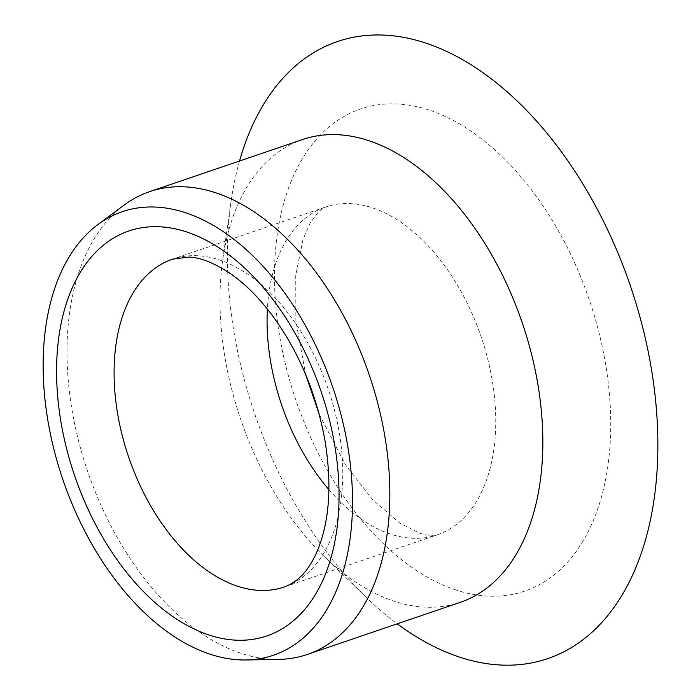 <?xml version="1.0" encoding="UTF-8"?>
<svg xmlns="http://www.w3.org/2000/svg" width="700" height="700" viewBox="0 0 700 700"><rect width="100%" height="100%" fill="white"/><g stroke="black" fill="none" stroke-linecap="round" stroke-linejoin="round"><path stroke-width="0.53" stroke-dasharray="3.5 2.62" d="M239.531 161.009A325.964 198.433 -108.8 0 0 231.07 201.338A325.964 198.433 -108.8 0 0 365.908 597.048A325.964 198.433 -108.8 0 0 397.233 623.822M302.575 139.528A244.475 148.829 -108.8 0 0 222.766 259.376A244.475 148.829 -108.8 0 0 323.89 556.159A244.475 148.829 -108.8 0 0 393.067 600.854A244.475 148.829 -108.8 0 0 460.276 602.341M124.023 205.161A244.475 148.829 -108.8 0 0 78.978 442.426A244.475 148.829 -108.8 0 0 240.082 652.986A244.475 148.829 -108.8 0 0 278.793 659.383M328.904 489.606A173.171 105.42 -108.8 0 0 389.672 533.794A173.171 105.42 -108.8 0 0 437.273 534.852L284.287 586.985A173.171 105.42 -108.8 0 0 328.221 389.069A173.171 105.42 -108.8 0 0 172.576 259.149L325.57 207.025A173.171 105.42 -108.8 0 0 267.374 309.024M319.261 414.435L345.555 464.887L372.724 499.791L399.822 523.084L419.764 533.278C430.08 535.929 435.916 536.454 437.273 534.852A173.171 105.42 -108.8 0 0 481.206 336.936A173.171 105.42 -108.8 0 0 325.57 207.025L318.885 211.374L310.152 223.064L303.021 239.435L295.741 275.398L295.864 320.828L305.629 374.447M454.755 589.584A254.66 155.024 -108.8 0 0 581.814 279.676A254.66 155.024 -108.8 0 0 291.296 180.994A254.66 155.024 -108.8 0 0 454.755 589.584M323.89 556.159L365.908 597.048M222.766 259.376L231.07 201.338"/><path stroke-width="1.05" d="M397.233 623.822A325.964 198.433 -108.8 0 0 458.15 656.644A325.964 198.433 -108.8 0 0 657.423 464.091A325.964 198.433 -108.8 0 0 485.616 74.585A325.964 198.433 -108.8 0 0 239.531 161.009M208.994 653.835A234.29 142.625 -108.8 0 0 246.102 659.969A234.29 142.625 -108.8 0 0 332.841 387.494A234.29 142.625 -108.8 0 0 97.772 224.665A234.29 142.625 -108.8 0 0 54.609 452.043A234.29 142.625 -108.8 0 0 208.994 653.835M246.102 659.969L278.793 659.383A244.475 148.829 -108.8 0 0 307.283 654.474L460.276 602.341A244.475 148.829 -108.8 0 0 522.296 322.936A244.475 148.829 -108.8 0 0 302.575 139.528L149.581 191.66A244.475 148.829 -108.8 0 0 124.023 205.161L97.772 224.665M307.283 654.474A244.475 148.829 -108.8 0 0 369.303 375.069A244.475 148.829 -108.8 0 0 149.581 191.66M236.679 585.926A173.171 105.42 -108.8 0 0 284.287 586.985C294.455 583.126 302.724 576.24 309.085 566.326C313.941 559.221 318.106 550.174 321.58 539.184C330.059 511.752 331.17 478.73 324.905 440.108C315.822 391.055 297.334 348.241 269.456 311.666C256.979 295.767 244.195 283.246 231.114 274.102C214.436 262.973 200.279 257.303 188.624 257.092L172.576 259.149A173.171 105.42 -108.8 0 0 118.895 420.639A173.171 105.42 -108.8 0 0 236.679 585.926M267.374 309.024A173.171 105.42 -108.8 0 0 328.904 489.606M208.023 634.673A213.911 130.226 -108.8 0 0 314.755 374.351A213.911 130.226 -108.8 0 0 70.726 291.454A213.911 130.226 -108.8 0 0 208.023 634.673M305.629 374.447L319.261 414.435"/></g></svg>
